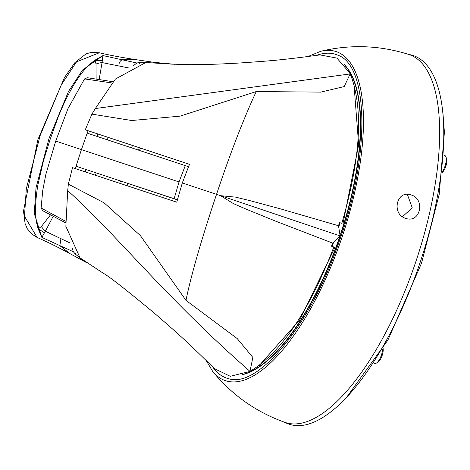 <?xml version="1.0" encoding="UTF-8"?>
<svg xmlns="http://www.w3.org/2000/svg" width="470" height="470" viewBox="0 0 470 470"><rect width="100%" height="100%" fill="white"/><g stroke="black" fill="none" stroke-linecap="round" stroke-linejoin="round"><path stroke-width="0.7" d="M332.654 243.096L340.133 235.922L220.559 195.679L233.449 203.628L247.625 209.761L276.149 221.352L332.654 243.096L331.514 246.227L333.835 247.008C309.131 311.158 281.183 352.618 249.993 371.388L249.887 371.265C166.68 298.662 114.104 231.898 68.168 191.079L67.692 190.655L65.853 226.352L80.076 257.895L103.018 273.082C108.658 276.066 125.884 289.52 154.695 313.443C174.646 330.856 183.547 338.053 214.361 368.621L230.265 376.294L249.993 371.388L252.86 357.423L237.197 338.559L185.979 300.359L140.389 235.599L104.146 202.87L68.356 184.146L67.692 190.655M68.356 184.146L72.533 167.661L176.749 202.182L182.301 182.971L189.486 164.318L85.276 129.796L91.914 114.139L131.729 120.508L180.104 116.143L256.244 91.568L255.504 93.119C242.779 120.819 229.795 154.554 216.547 194.333L182.301 182.971M185.979 300.359L186.326 298.673C188.752 286.647 194.175 266.002 198.828 250.363C203.299 234.924 210.813 211.212 216.547 194.333L220.559 195.679L235.635 197.142L250.633 200.825L280.361 208.845L338.5 225.735L339.487 222.551L341.802 223.332C360.308 159.683 363.463 110.767 351.272 76.598L350.097 73.937L95.322 108.552L115.432 79.019L145.829 62.504L173.271 64.22M259.328 365.413L299.672 319.97L335.01 247.414L333.477 246.891M91.914 114.139L95.322 108.552M320.082 54.92L336.908 58.104L349.486 72.674L350.097 73.937L344.222 86.574L320.716 92.108L256.244 91.568M189.475 164.353L85.276 129.796M340.133 235.922L338.5 225.735M339.481 222.563L341.802 223.332M342.977 223.732L358.657 144.819L353.992 84.488M177.325 199.85L127.323 183.276M75.388 168.601L76.058 166.227L177.343 199.779M188.47 166.686L87.197 133.139L88.125 130.76M76.058 166.227L81.427 149.619L179.035 181.937L174.129 198.71M87.197 133.139L81.427 149.619L55.724 141.071L45.884 174.217L42.735 190.526L41.113 208.004L65.43 221.182M111.907 82.943L84.559 78.907L67.927 108.711L55.724 141.071M65.53 222.798L42.641 210.648L41.113 208.004M112.959 81.727L87.355 77.72L84.559 78.907M442.529 171.339A9.976 3.719 -71.4 0 0 445.031 166.069A9.976 3.719 -71.4 0 0 445.836 156.721A9.976 3.719 -71.4 0 0 444.685 155.447L443.944 155.2M442.405 172.414A8.478 3.161 -71.4 0 0 445.813 166.339A8.478 3.161 -71.4 0 0 446.5 158.396L445.836 156.721M316.263 55.448A170.81 63.709 108.6 0 1 335.827 54.42A170.81 63.709 108.6 0 1 338.048 55.278C368.551 65.794 370.466 154.724 339.634 240.205C311.704 323.701 258.582 388.396 228.896 378.767A170.81 63.709 108.6 0 1 226.863 378.191A170.81 63.709 108.6 0 1 212.61 366.847M212.722 371.482C232.051 395.088 256.097 412.037 284.867 422.342A194.098 72.398 -71.4 0 0 415.962 261.296A194.098 72.398 -71.4 0 0 408.976 54.52C379.848 45.29 350.444 44.203 320.763 51.271A173.6 64.748 108.6 0 1 336.179 51.594A173.6 64.748 108.6 0 1 342.278 236.481A173.6 64.748 108.6 0 1 225.436 380.653A173.6 64.748 108.6 0 1 212.722 371.482L206.101 360.378M405.728 218.374C391.275 214.385 396.316 189.61 411.103 194.933C425.544 198.928 420.392 223.685 405.728 218.374L405.786 218.391M283.78 421.954L286.63 423.223A194.492 72.544 -71.4 0 0 420.051 262.671A194.492 72.544 -71.4 0 0 410.909 54.884L407.872 54.168M344.187 64.455A166.603 62.14 108.6 0 1 340.333 235.84A166.603 62.14 108.6 0 1 242.432 374.643M339.381 237.597A166.603 62.14 108.6 0 1 244.471 373.92M340.063 222.762L338.905 226.511M402.455 216.676L412.284 207.893L407.32 194.333M345.262 65.806A166.603 62.14 108.6 0 1 340.544 234.142M333.441 242.72L332.09 246.421M175.005 64.314L154.078 62.357L135.207 59.555C120.996 57.358 109.028 55.102 99.305 52.775L76.534 61.84L61.353 84.77L40.144 135.571L26.308 188.764L24.481 216.241L37.118 237.468C46.242 241.398 57.17 246.779 69.901 253.6L86.662 262.695M82.344 259.751L75.535 254.252L73.332 251.738L41.853 237.403L34.263 213.468L36.002 187.982L48.968 138.615L68.491 91.433L82.55 70.018L102.918 55.566L136.876 63.004L140.119 62.346L163.895 63.515M140.119 62.346L139.567 63.556M75.74 253.33L75.535 254.252M37.118 237.468L31.748 233.972L27.26 228.696L25.098 223.579L23.5 211.036L37.853 139.766L64.496 77.485L74.947 62.539L86.239 53.733L91.579 52.387L99.264 52.763M69.783 242.878L45.349 231.246L41.853 237.403L38.223 228.82C33.623 215.671 35.914 196.642 37.97 184.487L43.645 160.059L50.255 139.061L57.986 117.559C58.474 115.978 65.242 100.186 67.281 96.714C71.757 88.078 75.676 81.48 79.042 76.927C83.372 70.406 88.654 64.837 94.887 60.219L102.918 55.566L102.072 62.581L128.95 67.991M133.31 65.741L136.876 63.004M127.3 183.177L128.028 186.026M120.496 180.927L119.709 183.265M95.422 175.239L96.215 172.889M85.981 169.505L85.188 171.85M73.332 251.738L72.11 247.849M97.114 136.412L97.913 134.05M107.354 139.796L108.147 137.434M132.428 145.465L131.635 147.833M138.286 150.036L140.612 148.173M102.061 60.765L94.887 60.219L96.039 63.985A6.034 0.858 -17.1 0 1 102.072 62.581L99.141 79.524M53.186 216.288L45.349 231.246A6.039 0.905 -125.9 0 1 41.372 226.522L38.223 228.82L44.274 232.662M96.039 63.985L96.127 79.054M50.484 214.855L41.372 226.522M373.856 363.181L374.666 363.451A9.976 3.719 -71.4 0 0 376.353 363.134A9.976 3.719 -71.4 0 0 381.387 355.173A9.976 3.719 -71.4 0 0 382.592 349.304M376.353 363.134L377.898 362.206A8.478 3.161 -71.4 0 0 382.175 355.438A8.478 3.161 -71.4 0 0 383.109 348.429M179.035 181.937L185.268 165.616M135.207 59.555L122.412 59.778A4.988 4.077 102.2 0 0 119.051 65.959M60.906 238.701L59.843 245.657L69.901 253.6M442.916 112.735L444.403 132.246L439.203 194.357L421.525 263.188L387.909 340.074L347.136 396.592M320.716 92.108L320.164 92.173M171.01 64.079L188.188 64.672C202.317 64.766 219.678 64.196 240.258 62.968C267.254 61.006 276.812 60.742 320.076 54.902M307.909 56.576L320.763 51.271"/></g></svg>
